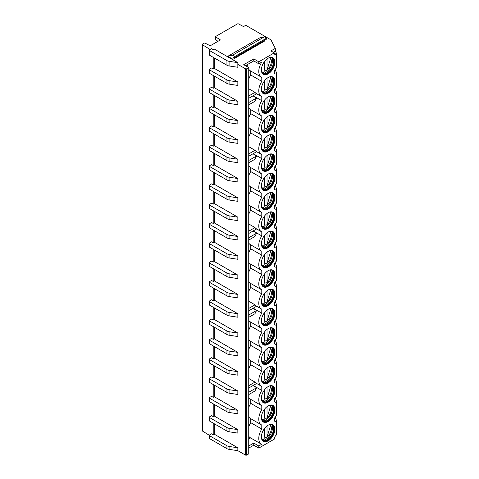 <?xml version="1.0" encoding="UTF-8"?>
<svg xmlns="http://www.w3.org/2000/svg" width="479" height="479" viewBox="0 0 479 479"><rect width="100%" height="100%" fill="white"/><g stroke="black" fill="none" stroke-linecap="round" stroke-linejoin="round"><path stroke-width="0.72" d="M202.533 44.792L202.533 431.094A0.946 0.545 180 0 1 202.282 430.723L202.282 44.421A0.946 0.545 180 0 0 202.533 44.792L210.143 49.499M202.282 44.421A0.946 0.545 180 0 1 202.557 44.032L203.952 43.23A0.946 0.545 180 0 1 205.257 43.212L210.185 45.81L220.4 39.919L215.897 37.069L215.897 39.967L218.005 41.302M237.841 62.647L214.281 49.05L213.215 49.666L211.592 48.66L209.592 49.816A0.946 0.545 0 0 0 209.317 50.205A0.946 0.545 0 0 0 209.592 50.588L226.944 60.605A4.73 2.73 0 0 0 229.088 61.318L237.841 62.647L237.841 64.384L245.398 68.748A0.946 0.545 0 0 0 246.733 68.748L248.739 67.587L243.721 64.695L253.762 58.899L258.78 61.797L274.251 52.864L270.904 50.93L275.311 48.385L270.922 39.835L245.733 25.291L243.512 26.573L238.638 23.95A0.946 0.545 0 0 0 237.327 23.962L215.927 36.314A0.946 0.545 0 0 0 215.652 36.703A0.946 0.545 0 0 0 215.897 37.069M227.83 56.288L232.608 55.187L234.854 56.48L235.093 57.282L233.016 57.354L233.016 59.282L227.83 56.288L259.612 37.943L264.39 36.835L266.635 38.134L266.875 38.937L235.153 57.223M233.016 59.282L264.797 40.937L264.797 40.134M264.39 36.835L232.608 55.187M237.841 64.384L237.841 67.282L229.088 65.952L229.088 61.318M209.317 50.205L209.317 54.84A0.946 0.545 0 0 0 209.592 55.223L226.944 65.246A4.73 2.73 0 0 0 229.088 65.952M202.533 431.094L209.323 435.297M213.215 423.143L213.215 434.806L211.592 433.806L209.592 434.962A0.946 0.545 180 0 0 209.317 435.345L209.317 438.243A0.946 0.545 180 0 0 209.592 438.632L209.592 435.734A0.946 0.545 180 0 1 209.317 435.345M213.215 403.827L213.215 416.652L211.592 415.652L209.592 416.802A0.946 0.545 0 0 0 209.317 417.191A0.946 0.545 0 0 0 209.592 417.574L226.944 427.591A4.73 2.73 0 0 0 229.088 428.304L237.841 429.633L237.841 433.112L229.088 431.783L229.088 428.304M213.215 384.511L213.215 397.336L211.592 396.337L209.592 397.486A0.946 0.545 0 0 0 209.317 397.875A0.946 0.545 0 0 0 209.592 398.259L226.944 408.282A4.73 2.73 0 0 0 229.088 408.988L237.841 410.317L237.841 413.796L229.088 412.467L229.088 408.988M213.215 365.196L213.215 378.021L211.592 377.021L209.592 378.171A0.946 0.545 0 0 0 209.317 378.56A0.946 0.545 0 0 0 209.592 378.943L226.944 388.966A4.73 2.73 0 0 0 229.088 389.672L237.841 391.002L237.841 394.48L229.088 393.151L229.088 389.672M213.215 345.88L213.215 358.705L211.592 357.705L209.592 358.861A0.946 0.545 0 0 0 209.317 359.244A0.946 0.545 0 0 0 209.592 359.633L226.944 369.65A4.73 2.73 0 0 0 229.088 370.357L237.841 371.686L237.841 375.165L229.088 373.836L229.088 370.357M213.215 326.564L213.215 339.389L211.592 338.39L209.592 339.545A0.946 0.545 0 0 0 209.317 339.928A0.946 0.545 0 0 0 209.592 340.318L226.944 350.335A4.73 2.73 0 0 0 229.088 351.041L237.841 352.376L237.841 355.849L229.088 354.52L229.088 351.041M213.215 307.249L213.215 320.074L211.592 319.074L209.592 320.229A0.946 0.545 0 0 0 209.317 320.613A0.946 0.545 0 0 0 209.592 321.002L226.944 331.019A4.73 2.73 0 0 0 229.088 331.731L237.841 333.061L237.841 336.533L229.088 335.204L229.088 331.731M213.215 287.939L213.215 300.764L211.592 299.758L209.592 300.914A0.946 0.545 0 0 0 209.317 301.297A0.946 0.545 0 0 0 209.592 301.686L226.944 311.703A4.73 2.73 0 0 0 229.088 312.416L237.841 313.745L237.841 317.218L229.088 315.889L229.088 312.416M213.215 268.623L213.215 281.448L211.592 280.443L209.592 281.598A0.946 0.545 0 0 0 209.317 281.981A0.946 0.545 0 0 0 209.592 282.37L226.944 292.388A4.73 2.73 0 0 0 229.088 293.1L237.841 294.429L237.841 297.902L229.088 296.573L229.088 293.1M213.215 249.308L213.215 262.133L211.592 261.127L209.592 262.282A0.946 0.545 0 0 0 209.317 262.672A0.946 0.545 0 0 0 209.592 263.055L226.944 273.072A4.73 2.73 0 0 0 229.088 273.784L237.841 275.114L237.841 278.592L229.088 277.263L229.088 273.784M213.215 229.992L213.215 242.817L211.592 241.811L209.592 242.967A0.946 0.545 0 0 0 209.317 243.356A0.946 0.545 0 0 0 209.592 243.739L226.944 253.756A4.73 2.73 0 0 0 229.088 254.469L237.841 255.798L237.841 259.277L229.088 257.947L229.088 254.469M213.215 210.676L213.215 223.501L211.592 222.501L209.592 223.651A0.946 0.545 0 0 0 209.317 224.04A0.946 0.545 0 0 0 209.592 224.423L226.944 234.441A4.73 2.73 0 0 0 229.088 235.153L237.841 236.482L237.841 239.961L229.088 238.632L229.088 235.153M213.215 191.361L213.215 204.186L211.592 203.186L209.592 204.335A0.946 0.545 0 0 0 209.317 204.725A0.946 0.545 0 0 0 209.592 205.108L226.944 215.131A4.73 2.73 0 0 0 229.088 215.837L237.841 217.167L237.841 220.645L229.088 219.316L229.088 215.837M213.215 172.045L213.215 184.87L211.592 183.87L209.592 185.02A0.946 0.545 0 0 0 209.317 185.409A0.946 0.545 0 0 0 209.592 185.798L226.944 195.815A4.73 2.73 0 0 0 229.088 196.522L237.841 197.851L237.841 201.33L229.088 200L229.088 196.522M213.215 152.729L213.215 165.554L211.592 164.554L209.592 165.71A0.946 0.545 0 0 0 209.317 166.093A0.946 0.545 0 0 0 209.592 166.482L226.944 176.5A4.73 2.73 0 0 0 229.088 177.206L237.841 178.535L237.841 182.014L229.088 180.685L229.088 177.206M213.215 133.413L213.215 146.239L211.592 145.239L209.592 146.394A0.946 0.545 0 0 0 209.317 146.778A0.946 0.545 0 0 0 209.592 147.167L226.944 157.184A4.73 2.73 0 0 0 229.088 157.89L237.841 159.226L237.841 162.698L229.088 161.369L229.088 157.89M213.215 114.098L213.215 126.923L211.592 125.923L209.592 127.079A0.946 0.545 0 0 0 209.317 127.462A0.946 0.545 0 0 0 209.592 127.851L226.944 137.868A4.73 2.73 0 0 0 229.088 138.581L237.841 139.91L237.841 143.383L229.088 142.053L229.088 138.581M213.215 94.788L213.215 107.613L211.592 106.607L209.592 107.763A0.946 0.545 0 0 0 209.317 108.146A0.946 0.545 0 0 0 209.592 108.535L226.944 118.552A4.73 2.73 0 0 0 229.088 119.265L237.841 120.594L237.841 124.067L229.088 122.738L229.088 119.265M213.215 75.472L213.215 88.298L211.592 87.292L209.592 88.447A0.946 0.545 0 0 0 209.317 88.837A0.946 0.545 0 0 0 209.592 89.22L226.944 99.237A4.73 2.73 0 0 0 229.088 99.949L237.841 101.279L237.841 104.757L229.088 103.422L229.088 99.949M213.215 57.312L213.215 68.982L211.592 67.976L209.592 69.132A0.946 0.545 0 0 0 209.317 69.521A0.946 0.545 0 0 0 209.592 69.904L226.944 79.921A4.73 2.73 0 0 0 229.088 80.634L237.841 81.963L237.841 85.442L229.088 84.112L229.088 80.634M214.281 423.759L214.281 434.19L237.841 447.787L237.841 450.685L245.398 455.05A0.946 0.545 0 0 0 246.733 455.05L248.739 453.888L248.739 67.587M214.281 404.444L214.281 416.035L237.841 429.633M214.281 385.128L214.281 396.72L237.841 410.317M214.281 365.812L214.281 377.404L237.841 391.002M214.281 346.497L214.281 358.088L237.841 371.686M214.281 327.187L214.281 338.773L237.841 352.376M214.281 307.871L214.281 319.457L237.841 333.061M214.281 288.556L214.281 300.141L237.841 313.745M214.281 269.24L214.281 280.826L237.841 294.429M214.281 249.924L214.281 261.516L237.841 275.114M214.281 230.609L214.281 242.2L237.841 255.798M214.281 211.293L214.281 222.885L237.841 236.482M214.281 191.977L214.281 203.569L237.841 217.167M214.281 172.662L214.281 184.253L237.841 197.851M214.281 153.352L214.281 164.938L237.841 178.535M214.281 134.036L214.281 145.622L237.841 159.226M214.281 114.721L214.281 126.306L237.841 139.91M214.281 95.405L214.281 106.991L237.841 120.594M214.281 76.089L214.281 87.675L237.841 101.279M214.281 57.935L214.281 68.365L237.841 81.963M258.78 61.797L258.78 63.803L261.791 62.06A12.442 7.185 120 0 0 261.354 77.149A12.442 7.185 120 0 0 261.791 77.364L261.791 81.376A12.442 7.185 120 0 0 261.354 96.465A12.442 7.185 120 0 0 261.791 96.68L261.791 100.692A12.442 7.185 120 0 0 261.354 115.78A12.442 7.185 120 0 0 261.791 115.996L261.791 120.007A12.442 7.185 120 0 0 261.354 135.096A12.442 7.185 120 0 0 261.791 135.312L261.791 139.323A12.442 7.185 120 0 0 261.354 154.412A12.442 7.185 120 0 0 261.791 154.627L261.791 158.639A12.442 7.185 120 0 0 261.354 173.727A12.442 7.185 120 0 0 261.791 173.943L261.791 177.954A12.442 7.185 120 0 0 261.354 193.037A12.442 7.185 120 0 0 261.791 193.259L261.791 197.27A12.442 7.185 120 0 0 261.354 212.353A12.442 7.185 120 0 0 261.791 212.574L261.791 216.58A12.442 7.185 120 0 0 261.354 231.668A12.442 7.185 120 0 0 261.791 231.89L261.791 235.896A12.442 7.185 120 0 0 261.354 250.984A12.442 7.185 120 0 0 261.791 251.2L261.791 255.211A12.442 7.185 120 0 0 261.354 270.3A12.442 7.185 120 0 0 261.791 270.515L261.791 274.527A12.442 7.185 120 0 0 261.354 289.615A12.442 7.185 120 0 0 261.791 289.831L261.791 293.843A12.442 7.185 120 0 0 261.354 308.931A12.442 7.185 120 0 0 261.791 309.147L261.791 313.158A12.442 7.185 120 0 0 261.354 328.247A12.442 7.185 120 0 0 261.791 328.462L261.791 332.474A12.442 7.185 120 0 0 261.354 347.562A12.442 7.185 120 0 0 261.791 347.778L261.791 351.79A12.442 7.185 120 0 0 261.354 366.878A12.442 7.185 120 0 0 261.791 367.094L261.791 371.105A12.442 7.185 120 0 0 261.354 386.188A12.442 7.185 120 0 0 261.791 386.409L261.791 390.421A12.442 7.185 120 0 0 261.354 405.503A12.442 7.185 120 0 0 261.791 405.725L261.791 409.731A12.442 7.185 120 0 0 261.354 424.819A12.442 7.185 120 0 0 261.791 425.041L261.791 429.046A12.442 7.185 120 0 0 261.354 444.135A12.442 7.185 120 0 0 261.384 444.153L250.343 437.776A12.442 7.185 -60 0 1 250.313 437.764A12.442 7.185 -60 0 1 248.739 436.195M274.251 52.864A3.664 2.114 120 0 0 275.012 54.54A3.664 2.114 120 0 0 276.443 54.552L276.443 67.982A3.628 2.096 120 0 0 274.401 71.173A3.628 2.096 120 0 0 275.03 73.826A3.628 2.096 120 0 0 276.443 73.838L276.443 87.298A3.628 2.096 120 0 0 274.401 90.489A3.628 2.096 120 0 0 275.03 93.142A3.628 2.096 120 0 0 276.443 93.154L276.443 106.613A3.628 2.096 120 0 0 274.401 109.805A3.628 2.096 120 0 0 275.03 112.457A3.628 2.096 120 0 0 276.443 112.469L276.443 125.929A3.628 2.096 120 0 0 274.401 129.12A3.628 2.096 120 0 0 275.03 131.773A3.628 2.096 120 0 0 276.443 131.785L276.443 145.245A3.628 2.096 120 0 0 274.401 148.436A3.628 2.096 120 0 0 275.03 151.083A3.628 2.096 120 0 0 276.443 151.101L276.443 164.56A3.628 2.096 120 0 0 274.401 167.752A3.628 2.096 120 0 0 275.03 170.398A3.628 2.096 120 0 0 276.443 170.416L276.443 183.876A3.628 2.096 120 0 0 274.401 187.067A3.628 2.096 120 0 0 275.03 189.714A3.628 2.096 120 0 0 276.443 189.732L276.443 203.192A3.628 2.096 120 0 0 274.401 206.377A3.628 2.096 120 0 0 275.03 209.03A3.628 2.096 120 0 0 276.443 209.048L276.443 222.507A3.628 2.096 120 0 0 274.401 225.693A3.628 2.096 120 0 0 275.03 228.345A3.628 2.096 120 0 0 276.443 228.363L276.443 241.823A3.628 2.096 120 0 0 274.401 245.008A3.628 2.096 120 0 0 275.03 247.661A3.628 2.096 120 0 0 276.443 247.679L276.443 261.133A3.628 2.096 120 0 0 274.401 264.324A3.628 2.096 120 0 0 275.03 266.977A3.628 2.096 120 0 0 276.443 266.989L276.443 280.449A3.628 2.096 120 0 0 274.401 283.64A3.628 2.096 120 0 0 275.03 286.292A3.628 2.096 120 0 0 276.443 286.304L276.443 299.764A3.628 2.096 120 0 0 274.401 302.956A3.628 2.096 120 0 0 275.03 305.608A3.628 2.096 120 0 0 276.443 305.62L276.443 319.08A3.628 2.096 120 0 0 274.401 322.271A3.628 2.096 120 0 0 275.03 324.924A3.628 2.096 120 0 0 276.443 324.936L276.443 338.396A3.628 2.096 120 0 0 274.401 341.587A3.628 2.096 120 0 0 275.03 344.233A3.628 2.096 120 0 0 276.443 344.251L276.443 357.711A3.628 2.096 120 0 0 274.401 360.903A3.628 2.096 120 0 0 275.03 363.549A3.628 2.096 120 0 0 276.443 363.567L276.443 377.027A3.628 2.096 120 0 0 274.401 380.218A3.628 2.096 120 0 0 275.03 382.865A3.628 2.096 120 0 0 276.443 382.883L276.443 396.343A3.628 2.096 120 0 0 274.401 399.528A3.628 2.096 120 0 0 275.03 402.18A3.628 2.096 120 0 0 276.443 402.198L276.443 415.658A3.628 2.096 120 0 0 274.401 418.844A3.628 2.096 120 0 0 275.03 421.496A3.628 2.096 120 0 0 276.443 421.514L276.443 434.944A3.664 2.114 120 0 0 274.251 439.165L258.78 448.099L258.78 445.973L261.384 444.47M261.372 436.944A9.58 5.532 120 0 0 263.354 441.327A9.58 5.532 120 0 0 270.737 438.764A9.58 5.532 120 0 0 274.922 429.118A9.58 5.532 120 0 0 272.934 424.735A9.58 5.532 120 0 0 265.552 427.298A9.58 5.532 120 0 0 261.372 436.944M261.372 417.628A9.58 5.532 120 0 0 263.354 422.011A9.58 5.532 120 0 0 270.737 419.448A9.58 5.532 120 0 0 274.922 409.802A9.58 5.532 120 0 0 272.934 405.42A9.58 5.532 120 0 0 265.552 407.988A9.58 5.532 120 0 0 261.372 417.628M261.372 398.312A9.58 5.532 120 0 0 263.354 402.695A9.58 5.532 120 0 0 270.737 400.133A9.58 5.532 120 0 0 274.922 390.487A9.58 5.532 120 0 0 272.934 386.104A9.58 5.532 120 0 0 265.552 388.673A9.58 5.532 120 0 0 261.372 398.312M261.372 378.997A9.58 5.532 120 0 0 263.354 383.386A9.58 5.532 120 0 0 270.737 380.817A9.58 5.532 120 0 0 274.922 371.177A9.58 5.532 120 0 0 272.934 366.788A9.58 5.532 120 0 0 265.552 369.357A9.58 5.532 120 0 0 261.372 378.997M261.372 359.681A9.58 5.532 120 0 0 263.354 364.07A9.58 5.532 120 0 0 270.737 361.501A9.58 5.532 120 0 0 274.922 351.861A9.58 5.532 120 0 0 272.934 347.473A9.58 5.532 120 0 0 265.552 350.041A9.58 5.532 120 0 0 261.372 359.681M261.372 340.365A9.58 5.532 120 0 0 263.354 344.754A9.58 5.532 120 0 0 270.737 342.186A9.58 5.532 120 0 0 274.922 332.546A9.58 5.532 120 0 0 272.934 328.157A9.58 5.532 120 0 0 265.552 330.726A9.58 5.532 120 0 0 261.372 340.365M261.372 321.05A9.58 5.532 120 0 0 263.354 325.439A9.58 5.532 120 0 0 270.737 322.87A9.58 5.532 120 0 0 274.922 313.23A9.58 5.532 120 0 0 272.934 308.841A9.58 5.532 120 0 0 265.552 311.41A9.58 5.532 120 0 0 261.372 321.05M261.372 301.734A9.58 5.532 120 0 0 263.354 306.123A9.58 5.532 120 0 0 270.737 303.554A9.58 5.532 120 0 0 274.922 293.914A9.58 5.532 120 0 0 272.934 289.526A9.58 5.532 120 0 0 265.552 292.094A9.58 5.532 120 0 0 261.372 301.734M261.372 282.424A9.58 5.532 120 0 0 263.354 286.807A9.58 5.532 120 0 0 270.737 284.239A9.58 5.532 120 0 0 274.922 274.599A9.58 5.532 120 0 0 272.934 270.216A9.58 5.532 120 0 0 265.552 272.779A9.58 5.532 120 0 0 261.372 282.424M261.372 263.109A9.58 5.532 120 0 0 263.354 267.492A9.58 5.532 120 0 0 270.737 264.923A9.58 5.532 120 0 0 274.922 255.283A9.58 5.532 120 0 0 272.934 250.9A9.58 5.532 120 0 0 265.552 253.463A9.58 5.532 120 0 0 261.372 263.109M261.372 243.793A9.58 5.532 120 0 0 263.354 248.176A9.58 5.532 120 0 0 270.737 245.613A9.58 5.532 120 0 0 274.922 235.967A9.58 5.532 120 0 0 272.934 231.585A9.58 5.532 120 0 0 265.552 234.147A9.58 5.532 120 0 0 261.372 243.793M261.372 224.477A9.58 5.532 120 0 0 263.354 228.86A9.58 5.532 120 0 0 270.737 226.298A9.58 5.532 120 0 0 274.922 216.652A9.58 5.532 120 0 0 272.934 212.269A9.58 5.532 120 0 0 265.552 214.837A9.58 5.532 120 0 0 261.372 224.477M261.372 205.162A9.58 5.532 120 0 0 263.354 209.545A9.58 5.532 120 0 0 270.737 206.982A9.58 5.532 120 0 0 274.922 197.336A9.58 5.532 120 0 0 272.934 192.953A9.58 5.532 120 0 0 265.552 195.522A9.58 5.532 120 0 0 261.372 205.162M261.372 185.846A9.58 5.532 120 0 0 263.354 190.235A9.58 5.532 120 0 0 270.737 187.666A9.58 5.532 120 0 0 274.922 178.026A9.58 5.532 120 0 0 272.934 173.637A9.58 5.532 120 0 0 265.552 176.206A9.58 5.532 120 0 0 261.372 185.846M261.372 166.53A9.58 5.532 120 0 0 263.354 170.919A9.58 5.532 120 0 0 270.737 168.351A9.58 5.532 120 0 0 274.922 158.711A9.58 5.532 120 0 0 272.934 154.322A9.58 5.532 120 0 0 265.552 156.89A9.58 5.532 120 0 0 261.372 166.53M261.372 147.215A9.58 5.532 120 0 0 263.354 151.603A9.58 5.532 120 0 0 270.737 149.035A9.58 5.532 120 0 0 274.922 139.395A9.58 5.532 120 0 0 272.934 135.006A9.58 5.532 120 0 0 265.552 137.575A9.58 5.532 120 0 0 261.372 147.215M261.372 127.899A9.58 5.532 120 0 0 263.354 132.288A9.58 5.532 120 0 0 270.737 129.719A9.58 5.532 120 0 0 274.922 120.079A9.58 5.532 120 0 0 272.934 115.69A9.58 5.532 120 0 0 265.552 118.259A9.58 5.532 120 0 0 261.372 127.899M261.372 108.583A9.58 5.532 120 0 0 263.354 112.972A9.58 5.532 120 0 0 270.737 110.404A9.58 5.532 120 0 0 274.922 100.764A9.58 5.532 120 0 0 272.934 96.381A9.58 5.532 120 0 0 265.552 98.943A9.58 5.532 120 0 0 261.372 108.583M261.372 89.274A9.58 5.532 120 0 0 263.354 93.656A9.58 5.532 120 0 0 270.737 91.088A9.58 5.532 120 0 0 274.922 81.448A9.58 5.532 120 0 0 272.934 77.065A9.58 5.532 120 0 0 265.552 79.628A9.58 5.532 120 0 0 261.372 89.274M261.372 69.958A9.58 5.532 120 0 0 263.354 74.341A9.58 5.532 120 0 0 270.737 71.772A9.58 5.532 120 0 0 274.922 62.132A9.58 5.532 120 0 0 272.934 57.749A9.58 5.532 120 0 0 265.552 60.312A9.58 5.532 120 0 0 261.372 69.958M263.193 441.225A9.58 5.532 120 0 0 270.509 438.453A9.58 5.532 120 0 0 274.587 428.927A9.58 5.532 -60 0 0 272.767 424.639M270.162 424.4A9.035 5.215 -60 0 1 271.994 424.819A9.035 5.215 -60 0 1 273.868 428.956A9.035 5.215 120 0 1 269.922 438.051A9.035 5.215 120 0 1 262.959 440.47A9.035 5.215 120 0 1 261.678 439.093M262.791 440.369A9.035 5.215 120 0 0 263.564 440.632A9.035 5.215 120 0 0 270.138 437.237A9.035 5.215 120 0 0 273.533 428.765A9.035 5.215 -60 0 0 272.431 425.262A9.035 5.215 -60 0 0 271.827 424.729A9.58 5.532 -60 0 1 272.479 427.711A9.58 5.532 120 0 1 262.791 440.369M264.18 436.98A9.58 5.532 120 0 0 264.348 436.848L264.348 428.747M265.767 437.465A9.58 5.532 120 0 1 265.629 437.584L264.348 436.848M265.629 437.584L267.025 437.201L266.833 437.722L270.898 424.436M263.342 439.351L264.18 438.842L264.18 428.974M267.025 425.963L267.025 437.201A8.161 4.712 120 0 0 271.162 430.148A8.161 4.712 120 0 0 269.719 424.514M263.193 421.909A9.58 5.532 120 0 0 270.509 419.137A9.58 5.532 120 0 0 274.587 409.611A9.58 5.532 -60 0 0 272.767 405.33M270.162 405.084A9.035 5.215 -60 0 1 271.994 405.503A9.035 5.215 -60 0 1 273.868 409.641A9.035 5.215 120 0 1 269.922 418.736A9.035 5.215 120 0 1 262.959 421.155A9.035 5.215 120 0 1 261.678 419.778M262.791 421.053A9.035 5.215 120 0 0 263.564 421.316A9.035 5.215 120 0 0 270.138 417.922A9.035 5.215 120 0 0 273.533 409.449A9.035 5.215 -60 0 0 272.431 405.947A9.035 5.215 -60 0 0 271.827 405.414A9.58 5.532 -60 0 1 272.479 408.395A9.58 5.532 120 0 1 262.791 421.053M264.18 417.664A9.58 5.532 120 0 0 264.348 417.532L264.348 409.431M265.767 418.149A9.58 5.532 120 0 1 265.629 418.269L264.348 417.532M265.629 418.269L267.025 417.886L266.833 418.412L270.898 405.12M263.342 420.035L264.18 419.526L264.18 409.659M267.025 406.647L267.025 417.886A8.161 4.712 120 0 0 271.162 410.832A8.161 4.712 120 0 0 269.719 405.198M263.193 402.594A9.58 5.532 120 0 0 270.509 399.821A9.58 5.532 120 0 0 274.587 390.295A9.58 5.532 -60 0 0 272.767 386.014M270.162 385.769A9.035 5.215 -60 0 1 271.994 386.188A9.035 5.215 -60 0 1 273.868 390.325A9.035 5.215 120 0 1 269.922 399.42A9.035 5.215 120 0 1 262.959 401.839A9.035 5.215 120 0 1 261.678 400.462M262.791 401.737A9.035 5.215 120 0 0 263.564 402.001A9.035 5.215 120 0 0 270.138 398.606A9.035 5.215 120 0 0 273.533 390.134A9.035 5.215 -60 0 0 272.431 386.631A9.035 5.215 -60 0 0 271.827 386.098A9.58 5.532 -60 0 1 272.479 389.08A9.58 5.532 120 0 1 262.791 401.737M264.18 398.348A9.58 5.532 120 0 0 264.348 398.217L264.348 390.116M265.767 398.839A9.58 5.532 120 0 1 265.629 398.953L264.348 398.217M265.629 398.953L267.025 398.57L266.833 399.097L270.898 385.811M263.342 400.719L264.18 400.21L264.18 390.349M267.025 387.331L267.025 398.57A8.161 4.712 120 0 0 271.162 391.517A8.161 4.712 120 0 0 269.719 385.882M263.193 383.284A9.58 5.532 120 0 0 270.509 380.506A9.58 5.532 120 0 0 274.587 370.98A9.58 5.532 -60 0 0 272.767 366.698M270.162 366.453A9.035 5.215 -60 0 1 271.994 366.872A9.035 5.215 -60 0 1 273.868 371.009A9.035 5.215 120 0 1 269.922 380.104A9.035 5.215 120 0 1 262.959 382.523A9.035 5.215 120 0 1 261.678 381.146M262.791 382.422A9.035 5.215 120 0 0 263.564 382.685A9.035 5.215 120 0 0 270.138 379.296A9.035 5.215 120 0 0 273.533 370.818A9.035 5.215 -60 0 0 272.431 367.315A9.035 5.215 -60 0 0 271.827 366.782A9.58 5.532 -60 0 1 272.479 369.764A9.58 5.532 120 0 1 262.791 382.422M264.18 379.039A9.58 5.532 120 0 0 264.348 378.901L264.348 370.8M265.767 379.524A9.58 5.532 120 0 1 265.629 379.637L264.348 378.901M265.629 379.637L267.025 379.254L266.833 379.781L270.898 366.495M263.342 381.404L264.18 380.895L264.18 371.033M267.025 368.016L267.025 379.254A8.161 4.712 120 0 0 271.162 372.201A8.161 4.712 120 0 0 269.719 366.567M263.193 363.968A9.58 5.532 120 0 0 270.509 361.19A9.58 5.532 120 0 0 274.587 351.664A9.58 5.532 -60 0 0 272.767 347.383M270.162 347.137A9.035 5.215 -60 0 1 271.994 347.556A9.035 5.215 -60 0 1 273.868 351.694A9.035 5.215 120 0 1 269.922 360.789A9.035 5.215 120 0 1 262.959 363.208A9.035 5.215 120 0 1 261.678 361.831M262.791 363.106A9.035 5.215 120 0 0 263.564 363.369A9.035 5.215 120 0 0 270.138 359.98A9.035 5.215 120 0 0 273.533 351.502A9.035 5.215 -60 0 0 272.431 347.999A9.035 5.215 -60 0 0 271.827 347.467A9.58 5.532 -60 0 1 272.479 350.448A9.58 5.532 120 0 1 262.791 363.106M264.18 359.723A9.58 5.532 120 0 0 264.348 359.585L264.348 351.484M265.767 360.208A9.58 5.532 120 0 1 265.629 360.322L264.348 359.585M265.629 360.322L267.025 359.939L266.833 360.465L270.898 347.179M263.342 362.094L264.18 361.579L264.18 351.718M267.025 348.7L267.025 359.939A8.161 4.712 120 0 0 271.162 352.885A8.161 4.712 120 0 0 269.719 347.257M263.193 344.652A9.58 5.532 120 0 0 270.509 341.874A9.58 5.532 120 0 0 274.587 332.354A9.58 5.532 -60 0 0 272.767 328.067M270.162 327.822A9.035 5.215 -60 0 1 271.994 328.241A9.035 5.215 -60 0 1 273.868 332.378A9.035 5.215 120 0 1 269.922 341.473A9.035 5.215 120 0 1 262.959 343.898A9.035 5.215 120 0 1 261.678 342.515M262.791 343.796A9.035 5.215 120 0 0 263.564 344.054A9.035 5.215 120 0 0 270.138 340.665A9.035 5.215 120 0 0 273.533 332.186A9.035 5.215 -60 0 0 272.431 328.684A9.035 5.215 -60 0 0 271.827 328.151A9.58 5.532 -60 0 1 272.479 331.139A9.58 5.532 120 0 1 262.791 343.79M264.18 340.407A9.58 5.532 120 0 0 264.348 340.27L264.348 332.169M265.767 340.892A9.58 5.532 120 0 1 265.629 341.006L264.348 340.27M265.629 341.006L267.025 340.623L266.833 341.15L270.898 327.864M263.342 342.778L264.18 342.269L264.18 332.402M267.025 329.39L267.025 340.623A8.161 4.712 120 0 0 271.162 333.57A8.161 4.712 120 0 0 269.719 327.941M263.193 325.337A9.58 5.532 120 0 0 270.509 322.559A9.58 5.532 120 0 0 274.587 313.038A9.58 5.532 -60 0 0 272.767 308.751M270.162 308.506A9.035 5.215 -60 0 1 271.994 308.931A9.035 5.215 -60 0 1 273.868 313.062A9.035 5.215 120 0 1 269.922 322.157A9.035 5.215 120 0 1 262.959 324.582A9.035 5.215 120 0 1 261.678 323.199M262.791 324.481A9.035 5.215 120 0 0 263.564 324.738A9.035 5.215 120 0 0 270.138 321.349A9.035 5.215 120 0 0 273.533 312.871A9.035 5.215 -60 0 0 272.431 309.374A9.035 5.215 -60 0 0 271.827 308.835A9.58 5.532 -60 0 1 272.479 311.823A9.58 5.532 120 0 1 262.791 324.475M264.18 321.092A9.58 5.532 120 0 0 264.348 320.954L264.348 312.853M265.767 321.577A9.58 5.532 120 0 1 265.629 321.69L264.348 320.954M265.629 321.69L267.025 321.307L266.833 321.834L270.898 308.548M263.342 323.463L264.18 322.954L264.18 313.086M267.025 310.075L267.025 321.307A8.161 4.712 120 0 0 271.162 314.254A8.161 4.712 120 0 0 269.719 308.626M263.193 306.021A9.58 5.532 120 0 0 270.509 303.249A9.58 5.532 120 0 0 274.587 293.723A9.58 5.532 -60 0 0 272.767 289.436M270.162 289.196A9.035 5.215 -60 0 1 271.994 289.615A9.035 5.215 -60 0 1 273.868 293.753A9.035 5.215 120 0 1 269.922 302.842A9.035 5.215 120 0 1 262.959 305.267A9.035 5.215 120 0 1 261.678 303.884M262.791 305.165A9.035 5.215 120 0 0 263.564 305.422A9.035 5.215 120 0 0 270.138 302.033A9.035 5.215 120 0 0 273.533 293.555A9.035 5.215 -60 0 0 272.431 290.058A9.035 5.215 -60 0 0 271.827 289.52A9.58 5.532 -60 0 1 272.479 292.507A9.58 5.532 120 0 1 262.791 305.159M264.18 301.776A9.58 5.532 120 0 0 264.348 301.638L264.348 293.537M265.767 302.261A9.58 5.532 120 0 1 265.629 302.381L264.348 301.638M265.629 302.381L267.025 301.998L266.833 302.518L270.898 289.232M263.342 304.147L264.18 303.638L264.18 293.771M267.025 290.759L267.025 301.998A8.161 4.712 120 0 0 271.162 294.938A8.161 4.712 120 0 0 269.719 289.31M263.193 286.705A9.58 5.532 120 0 0 270.509 283.933A9.58 5.532 120 0 0 274.587 274.407A9.58 5.532 -60 0 0 272.767 270.12M270.162 269.881A9.035 5.215 -60 0 1 271.994 270.3A9.035 5.215 -60 0 1 273.868 274.437A9.035 5.215 120 0 1 269.922 283.532A9.035 5.215 120 0 1 262.959 285.951A9.035 5.215 120 0 1 261.678 284.568M262.791 285.849A9.035 5.215 120 0 0 263.564 286.107A9.035 5.215 120 0 0 270.138 282.718A9.035 5.215 120 0 0 273.533 274.239A9.035 5.215 -60 0 0 272.431 270.743A9.035 5.215 -60 0 0 271.827 270.21A9.58 5.532 -60 0 1 272.479 273.192A9.58 5.532 120 0 1 262.791 285.849M264.18 282.46A9.58 5.532 120 0 0 264.348 282.323L264.348 274.222M265.767 282.945A9.58 5.532 120 0 1 265.629 283.065L264.348 282.323M265.629 283.065L267.025 282.682L266.833 283.203L270.898 269.916M263.342 284.831L264.18 284.322L264.18 274.455M267.025 271.443L267.025 282.682A8.161 4.712 120 0 0 271.162 275.629A8.161 4.712 120 0 0 269.719 269.994M263.193 267.39A9.58 5.532 120 0 0 270.509 264.618A9.58 5.532 120 0 0 274.587 255.091A9.58 5.532 -60 0 0 272.767 250.804M270.162 250.565A9.035 5.215 -60 0 1 271.994 250.984A9.035 5.215 -60 0 1 273.868 255.121A9.035 5.215 120 0 1 269.922 264.216A9.035 5.215 120 0 1 262.959 266.635A9.035 5.215 120 0 1 261.678 265.258M271.821 250.888A9.58 5.532 -60 0 1 272.479 253.876A9.58 5.532 120 0 1 262.791 266.534A9.035 5.215 120 0 0 263.564 266.797A9.035 5.215 120 0 0 270.138 263.402A9.035 5.215 120 0 0 273.533 254.93A9.035 5.215 -60 0 0 272.431 251.427A9.035 5.215 -60 0 0 271.827 250.894M264.18 263.145A9.58 5.532 120 0 0 264.348 263.007L264.348 254.912M265.767 263.63A9.58 5.532 120 0 1 265.629 263.749L264.348 263.007M265.629 263.749L267.025 263.366L266.833 263.887L270.898 250.601M263.342 265.516L264.18 265.007L264.18 255.139M267.025 252.128L267.025 263.366A8.161 4.712 120 0 0 271.162 256.313A8.161 4.712 120 0 0 269.719 250.679M263.193 248.074A9.58 5.532 120 0 0 270.509 245.302A9.58 5.532 120 0 0 274.587 235.776A9.58 5.532 -60 0 0 272.767 231.495M270.162 231.249A9.035 5.215 -60 0 1 271.994 231.668A9.035 5.215 -60 0 1 273.868 235.806A9.035 5.215 120 0 1 269.922 244.901A9.035 5.215 120 0 1 262.959 247.32A9.035 5.215 120 0 1 261.678 245.943M262.791 247.218A9.035 5.215 120 0 0 263.564 247.481A9.035 5.215 120 0 0 270.138 244.086A9.035 5.215 120 0 0 273.533 235.614A9.035 5.215 -60 0 0 272.431 232.111A9.035 5.215 -60 0 0 271.827 231.579A9.58 5.532 -60 0 1 272.479 234.56A9.58 5.532 120 0 1 262.791 247.218M264.18 243.829A9.58 5.532 120 0 0 264.348 243.697L264.348 235.596M265.767 244.314A9.58 5.532 120 0 1 265.629 244.434L264.348 243.697M265.629 244.434L267.025 244.051L266.833 244.571L270.898 231.285M263.342 246.2L264.18 245.691L264.18 235.824M267.025 232.812L267.025 244.051A8.161 4.712 120 0 0 271.162 236.997A8.161 4.712 120 0 0 269.719 231.363M263.193 228.758A9.58 5.532 120 0 0 270.509 225.986A9.58 5.532 120 0 0 274.587 216.46A9.58 5.532 -60 0 0 272.767 212.179M270.162 211.934A9.035 5.215 -60 0 1 271.994 212.353A9.035 5.215 -60 0 1 273.868 216.49A9.035 5.215 120 0 1 269.922 225.585A9.035 5.215 120 0 1 262.959 228.004A9.035 5.215 120 0 1 261.678 226.627M262.791 227.902A9.035 5.215 120 0 0 263.564 228.166A9.035 5.215 120 0 0 270.138 224.771A9.035 5.215 120 0 0 273.533 216.298A9.035 5.215 -60 0 0 272.431 212.796A9.035 5.215 -60 0 0 271.827 212.263A9.58 5.532 -60 0 1 272.479 215.245A9.58 5.532 120 0 1 262.791 227.902M264.18 224.513A9.58 5.532 120 0 0 264.348 224.382L264.348 216.28M265.767 224.998A9.58 5.532 120 0 1 265.629 225.118L264.348 224.382M265.629 225.118L267.025 224.735L266.833 225.262L270.898 211.969M263.342 226.884L264.18 226.375L264.18 216.508M267.025 213.496L267.025 224.735A8.161 4.712 120 0 0 271.162 217.682A8.161 4.712 120 0 0 269.719 212.047M263.193 209.443A9.58 5.532 120 0 0 270.509 206.671A9.58 5.532 120 0 0 274.587 197.144A9.58 5.532 -60 0 0 272.767 192.863M270.162 192.618A9.035 5.215 -60 0 1 271.994 193.037A9.035 5.215 -60 0 1 273.868 197.174A9.035 5.215 120 0 1 269.922 206.269A9.035 5.215 120 0 1 262.959 208.688A9.035 5.215 120 0 1 261.678 207.311M262.791 208.587A9.035 5.215 120 0 0 263.564 208.85A9.035 5.215 120 0 0 270.138 205.461A9.035 5.215 120 0 0 273.533 196.983A9.035 5.215 -60 0 0 272.431 193.48A9.035 5.215 -60 0 0 271.827 192.947A9.58 5.532 -60 0 1 272.479 195.929A9.58 5.532 120 0 1 262.791 208.587M264.18 205.198A9.58 5.532 120 0 0 264.348 205.066L264.348 196.965M265.767 205.689A9.58 5.532 120 0 1 265.629 205.802L264.348 205.066M265.629 205.802L267.025 205.419L266.833 205.946L270.898 192.66M263.342 207.569L264.18 207.06L264.18 197.198M267.025 194.181L267.025 205.419A8.161 4.712 120 0 0 271.162 198.366A8.161 4.712 120 0 0 269.719 192.732M263.193 190.133A9.58 5.532 120 0 0 270.509 187.355A9.58 5.532 120 0 0 274.587 177.829A9.58 5.532 -60 0 0 272.767 173.548M270.162 173.302A9.035 5.215 -60 0 1 271.994 173.721A9.035 5.215 -60 0 1 273.868 177.859A9.035 5.215 120 0 1 269.922 186.954A9.035 5.215 120 0 1 262.959 189.373A9.035 5.215 120 0 1 261.678 187.996M262.791 189.271A9.035 5.215 120 0 0 263.564 189.534A9.035 5.215 120 0 0 270.138 186.145A9.035 5.215 120 0 0 273.533 177.667A9.035 5.215 -60 0 0 272.431 174.164A9.035 5.215 -60 0 0 271.827 173.632A9.58 5.532 -60 0 1 272.479 176.613A9.58 5.532 120 0 1 262.791 189.271M264.18 185.888A9.58 5.532 120 0 0 264.348 185.75L264.348 177.649M265.767 186.373A9.58 5.532 120 0 1 265.629 186.487L264.348 185.75M265.629 186.487L267.025 186.103L266.833 186.63L270.898 173.344M263.342 188.253L264.18 187.744L264.18 177.883M267.025 174.865L267.025 186.103A8.161 4.712 120 0 0 271.162 179.05A8.161 4.712 120 0 0 269.719 173.416M263.193 170.817A9.58 5.532 120 0 0 270.509 168.039A9.58 5.532 120 0 0 274.587 158.513A9.58 5.532 -60 0 0 272.767 154.232M270.162 153.987A9.035 5.215 -60 0 1 271.994 154.406A9.035 5.215 -60 0 1 273.868 158.543A9.035 5.215 120 0 1 269.922 167.638A9.035 5.215 120 0 1 262.959 170.057A9.035 5.215 120 0 1 261.678 168.68M262.791 169.955A9.035 5.215 120 0 0 263.564 170.219A9.035 5.215 120 0 0 270.138 166.83A9.035 5.215 120 0 0 273.533 158.351A9.035 5.215 -60 0 0 272.431 154.849A9.035 5.215 -60 0 0 271.827 154.316A9.58 5.532 -60 0 1 272.479 157.298A9.58 5.532 120 0 1 262.791 169.955M264.18 166.572A9.58 5.532 120 0 0 264.348 166.435L264.348 158.333M265.767 167.057A9.58 5.532 120 0 1 265.629 167.171L264.348 166.435M265.629 167.171L267.025 166.788L266.833 167.315L270.898 154.028M263.342 168.943L264.18 168.428L264.18 158.567M267.025 155.555L267.025 166.788A8.161 4.712 120 0 0 271.162 159.735A8.161 4.712 120 0 0 269.719 154.106M263.193 151.502A9.58 5.532 120 0 0 270.509 148.724A9.58 5.532 120 0 0 274.587 139.203A9.58 5.532 -60 0 0 272.767 134.916M270.162 134.671A9.035 5.215 -60 0 1 271.994 135.09A9.035 5.215 -60 0 1 273.868 139.227A9.035 5.215 120 0 1 269.922 148.322A9.035 5.215 120 0 1 262.959 150.747A9.035 5.215 120 0 1 261.678 149.364M262.791 150.645A9.035 5.215 120 0 0 263.564 150.903A9.035 5.215 120 0 0 270.138 147.514A9.035 5.215 120 0 0 273.533 139.036A9.035 5.215 -60 0 0 272.431 135.533A9.035 5.215 -60 0 0 271.827 135A9.58 5.532 -60 0 1 272.479 137.988A9.58 5.532 120 0 1 262.791 150.64M264.18 147.257A9.58 5.532 120 0 0 264.348 147.119L264.348 139.018M265.767 147.742A9.58 5.532 120 0 1 265.629 147.855L264.348 147.119M265.629 147.855L267.025 147.472L266.833 147.999L270.898 134.713M263.342 149.628L264.18 149.119L264.18 139.251M267.025 136.24L267.025 147.472A8.161 4.712 120 0 0 271.162 140.419A8.161 4.712 120 0 0 269.719 134.791M263.193 132.186A9.58 5.532 120 0 0 270.509 129.414A9.58 5.532 120 0 0 274.587 119.888A9.58 5.532 -60 0 0 272.767 115.601M270.162 115.361A9.035 5.215 -60 0 1 271.994 115.78A9.035 5.215 -60 0 1 273.868 119.912A9.035 5.215 120 0 1 269.922 129.007A9.035 5.215 120 0 1 262.959 131.432A9.035 5.215 120 0 1 261.678 130.048M262.791 131.33A9.035 5.215 120 0 0 263.564 131.587A9.035 5.215 120 0 0 270.138 128.198A9.035 5.215 120 0 0 273.533 119.72A9.035 5.215 -60 0 0 272.431 116.223A9.035 5.215 -60 0 0 271.827 115.684A9.58 5.532 -60 0 1 272.479 118.672A9.58 5.532 120 0 1 262.791 131.324M264.18 127.941A9.58 5.532 120 0 0 264.348 127.803L264.348 119.702M265.767 128.426A9.58 5.532 120 0 1 265.629 128.546L264.348 127.803M265.629 128.546L267.025 128.162L266.833 128.683L270.898 115.397M263.342 130.312L264.18 129.803L264.18 119.936M267.025 116.924L267.025 128.162A8.161 4.712 120 0 0 271.162 121.103A8.161 4.712 120 0 0 269.719 115.475M263.193 112.87A9.58 5.532 120 0 0 270.509 110.098A9.58 5.532 120 0 0 274.587 100.572A9.58 5.532 -60 0 0 272.767 96.285M270.162 96.045A9.035 5.215 -60 0 1 271.994 96.465A9.035 5.215 -60 0 1 273.868 100.602A9.035 5.215 120 0 1 269.922 109.691A9.035 5.215 120 0 1 262.959 112.116A9.035 5.215 120 0 1 261.678 110.733M262.791 112.014A9.035 5.215 120 0 0 263.564 112.272A9.035 5.215 120 0 0 270.138 108.883A9.035 5.215 120 0 0 273.533 100.404A9.035 5.215 -60 0 0 272.431 96.908A9.035 5.215 -60 0 0 271.827 96.369A9.58 5.532 -60 0 1 272.479 99.357A9.58 5.532 120 0 1 262.791 112.008M264.18 108.625A9.58 5.532 120 0 0 264.348 108.488L264.348 100.386M265.767 109.11A9.58 5.532 120 0 1 265.629 109.23L264.348 108.488M265.629 109.23L267.025 108.847L266.833 109.368L270.898 96.081M263.342 110.996L264.18 110.487L264.18 100.62M267.025 97.608L267.025 108.847A8.161 4.712 120 0 0 271.162 101.787A8.161 4.712 120 0 0 269.719 96.159M263.193 93.555A9.58 5.532 120 0 0 270.509 90.782A9.58 5.532 120 0 0 274.587 81.256A9.58 5.532 -60 0 0 272.767 76.969M270.162 76.73A9.035 5.215 -60 0 1 271.994 77.149A9.035 5.215 -60 0 1 273.868 81.286A9.035 5.215 120 0 1 269.922 90.381A9.035 5.215 120 0 1 262.959 92.8A9.035 5.215 120 0 1 261.678 91.423M262.791 92.698A9.035 5.215 120 0 0 263.564 92.956A9.035 5.215 120 0 0 270.138 89.567A9.035 5.215 120 0 0 273.533 81.089A9.035 5.215 -60 0 0 272.431 77.592A9.035 5.215 -60 0 0 271.827 77.059A9.58 5.532 -60 0 1 272.479 80.041A9.58 5.532 120 0 1 262.791 92.698M264.18 89.31A9.58 5.532 120 0 0 264.348 89.172L264.348 81.071M265.767 89.795A9.58 5.532 120 0 1 265.629 89.914L264.348 89.172M265.629 89.914L267.025 89.531L266.833 90.052L270.898 76.766M263.342 91.681L264.18 91.172L264.18 81.304M267.025 78.293L267.025 89.531A8.161 4.712 120 0 0 271.162 82.478A8.161 4.712 120 0 0 269.719 76.844M263.193 74.239A9.58 5.532 120 0 0 270.509 71.467A9.58 5.532 120 0 0 274.587 61.941A9.58 5.532 -60 0 0 272.767 57.654M270.162 57.414A9.035 5.215 -60 0 1 271.994 57.833A9.035 5.215 -60 0 1 273.868 61.971A9.035 5.215 120 0 1 269.922 71.066A9.035 5.215 120 0 1 262.959 73.485A9.035 5.215 120 0 1 261.678 72.107M262.791 73.383A9.035 5.215 120 0 0 263.564 73.646A9.035 5.215 120 0 0 270.138 70.251A9.035 5.215 120 0 0 273.533 61.779A9.035 5.215 -60 0 0 272.431 58.276A9.035 5.215 -60 0 0 271.827 57.743A9.58 5.532 -60 0 1 272.479 60.725A9.58 5.532 120 0 1 262.791 73.383M264.18 69.994A9.58 5.532 120 0 0 264.348 69.862L264.348 61.761M265.767 70.479A9.58 5.532 120 0 1 265.629 70.599L264.348 69.862M265.629 70.599L267.025 70.215L266.833 70.736L270.898 57.45M263.342 72.365L264.18 71.856L264.18 61.989M267.025 58.977L267.025 70.215A8.161 4.712 120 0 0 271.162 63.162A8.161 4.712 120 0 0 269.719 57.528M261.354 77.149L250.313 70.778A12.442 7.185 -60 0 1 248.739 69.21M247.942 67.126A12.442 7.185 -60 0 1 247.757 64.366M248.739 79.101A12.442 7.185 -60 0 1 250.751 75.005L250.751 71.024M248.739 89.028L248.984 88.89A12.442 7.185 -60 0 1 248.739 88.525M246.182 65.282A4.97 2.868 -60 0 1 246.23 65.946A4.97 2.868 -60 0 1 246.23 66.138M261.354 405.503L250.313 399.133A12.442 7.185 -60 0 1 248.739 397.57M248.739 407.461A12.442 7.185 -60 0 1 250.751 403.36L250.751 399.384M261.354 424.819L250.313 418.448A12.442 7.185 -60 0 1 248.739 416.886M248.739 426.771A12.442 7.185 -60 0 1 250.751 422.676L250.751 418.694M248.739 439.021L250.343 438.093M248.739 378.757L248.984 378.614A12.442 7.185 -60 0 1 248.739 378.254M261.354 328.247L250.313 321.87A12.442 7.185 -60 0 1 248.739 320.307M248.739 330.199A12.442 7.185 -60 0 1 250.751 326.097L250.751 322.122M261.354 347.562L250.313 341.186A12.442 7.185 -60 0 1 248.739 339.623M248.739 349.514A12.442 7.185 -60 0 1 250.751 345.413L250.751 341.437M261.354 366.878L250.313 360.501A12.442 7.185 -60 0 1 248.739 358.939M248.739 368.83A12.442 7.185 -60 0 1 250.751 364.729L250.751 360.753M248.739 301.495L248.984 301.357A12.442 7.185 -60 0 1 248.739 300.992M261.354 250.984L250.313 244.613A12.442 7.185 -60 0 1 248.739 243.045M248.739 252.936A12.442 7.185 -60 0 1 250.751 248.841L250.751 244.859M261.354 270.3L250.313 263.923A12.442 7.185 -60 0 1 248.739 262.36M248.739 272.252A12.442 7.185 -60 0 1 250.751 268.156L250.751 264.174M261.354 289.615L250.313 283.239A12.442 7.185 -60 0 1 248.739 281.676M248.739 291.567A12.442 7.185 -60 0 1 250.751 287.472L250.751 283.49M248.739 224.238L248.984 224.094A12.442 7.185 -60 0 1 248.739 223.735M261.354 173.727L250.313 167.351A12.442 7.185 -60 0 1 248.739 165.788M248.739 175.679A12.442 7.185 -60 0 1 250.751 171.578L250.751 167.602M261.354 193.037L250.313 186.666A12.442 7.185 -60 0 1 248.739 185.104M248.739 194.995A12.442 7.185 -60 0 1 250.751 190.893L250.751 186.918M261.354 212.353L250.313 205.982A12.442 7.185 -60 0 1 248.739 204.419M248.739 214.311A12.442 7.185 -60 0 1 250.751 210.209L250.751 206.233M248.739 146.975L248.984 146.831A12.442 7.185 -60 0 1 248.739 146.472M261.354 115.78L250.313 109.404A12.442 7.185 -60 0 1 248.739 107.841M248.739 117.732A12.442 7.185 -60 0 1 250.751 113.631L250.751 109.655M261.354 135.096L250.313 128.719A12.442 7.185 -60 0 1 248.739 127.157M248.739 137.048A12.442 7.185 -60 0 1 250.751 132.946L250.751 128.971M248.739 394.594L255.008 390.978A12.442 7.185 120 0 1 256.654 387.709L248.739 392.277M248.984 378.614L255.008 382.092L248.739 385.709M255.008 382.092A12.442 7.185 120 0 0 256.337 383.296L261.354 386.188M248.739 388.026L256.636 383.469M252.972 308.32L256.654 310.446L248.739 315.014M256.654 310.446A12.442 7.185 120 0 0 255.008 313.715L248.739 317.332M248.984 301.357L255.008 304.83L248.739 308.446M255.008 304.83A12.442 7.185 120 0 0 256.337 306.033L261.354 308.931M248.739 310.769L256.636 306.207M252.972 231.064L256.654 233.189L248.739 237.758M256.654 233.189A12.442 7.185 120 0 0 255.008 236.458L248.739 240.075M248.984 224.094L255.008 227.573L248.739 231.189M255.008 227.573A12.442 7.185 120 0 0 256.337 228.77L261.354 231.668M248.739 233.507L256.636 228.944M252.972 153.801L256.654 155.926L248.739 160.495M256.654 155.926A12.442 7.185 120 0 0 255.008 159.196L248.739 162.812M248.984 146.831L255.008 150.31L248.739 153.927M255.008 150.31A12.442 7.185 120 0 0 256.337 151.514L261.354 154.412M248.739 156.244L256.636 151.687M252.972 95.86L256.654 97.979L248.739 102.548M256.654 97.979A12.442 7.185 120 0 0 255.008 101.249L248.739 104.865M248.984 88.89L255.008 92.363L248.739 95.986M255.008 92.363A12.442 7.185 120 0 0 256.337 93.567L261.354 96.465M248.739 98.303L256.636 93.74M252.972 385.583L256.654 387.709M253.193 385.457L261.791 390.421M250.751 364.729L261.791 371.105M250.751 345.413L261.791 351.79M250.751 326.097L261.791 332.474M253.193 308.195L261.791 313.158M250.751 287.472L261.791 293.843M250.751 268.156L261.791 274.527M250.751 248.841L261.791 255.211M253.193 230.938L261.791 235.896M250.751 210.209L261.791 216.58M250.751 190.893L261.791 197.27M250.751 171.578L261.791 177.954M253.193 153.675L261.791 158.639M250.751 132.946L261.791 139.323M250.751 113.631L261.791 120.007M253.193 95.728L261.791 100.692M250.751 75.005L261.791 81.376M250.751 403.36L261.791 409.731M250.751 422.676L261.791 429.046M261.324 444.117L250.343 437.776M248.739 445.973L253.762 443.075L258.78 445.973M258.78 448.099L253.762 445.201L253.762 443.075M237.841 450.685L229.088 449.356A4.73 2.73 180 0 1 226.944 448.649L209.592 438.632M248.739 448.099L253.762 445.201M235.189 450.284L234.207 450.134M276.676 73.329L276.443 73.838L276.676 73.329L275.185 69.377M276.443 67.982L276.676 67.413L276.443 67.982M276.676 420.999L276.443 421.514L276.676 420.999L275.185 417.047M276.443 415.658L276.676 415.083L276.443 415.658M276.676 401.683L276.443 402.198L276.676 401.683L275.185 397.732M276.443 396.343L276.676 395.768L276.443 396.343M276.676 382.368L276.443 382.883L276.676 382.368L275.185 378.416M276.443 377.027L276.676 376.458L276.443 377.027M276.676 363.052L276.443 363.567L276.676 363.052L275.185 359.1M276.443 357.711L276.676 357.142L276.443 357.711M276.676 343.736L276.443 344.251L276.676 343.736L275.185 339.791M276.443 338.396L276.676 337.827L276.443 338.396M276.676 324.427L276.443 324.936L276.676 324.427L275.185 320.475M276.443 319.08L276.676 318.511L276.443 319.08M276.676 305.111L276.443 305.62L276.676 305.111L275.185 301.159M276.443 299.764L276.676 299.195L276.443 299.764M276.676 285.795L276.443 286.304L276.676 285.795L275.185 281.844M276.443 280.449L276.676 279.88L276.443 280.449M276.676 266.48L276.443 266.989L276.676 266.48L275.185 262.528M276.443 261.133L276.676 260.564L276.443 261.133M276.676 247.164L276.443 247.679L276.676 247.164L275.185 243.212M276.443 241.823L276.676 241.248L276.443 241.823M276.676 227.848L276.443 228.363L276.676 227.848L275.185 223.897M276.443 222.507L276.676 221.933L276.443 222.507M276.676 208.533L276.443 209.048L276.676 208.533L275.185 204.581M276.443 203.192L276.676 202.617L276.443 203.192M276.676 189.217L276.443 189.732L276.676 189.217L275.185 185.265M276.443 183.876L276.676 183.307L276.443 183.876M276.676 169.901L276.443 170.416L276.676 169.901L275.185 165.956M276.443 164.56L276.676 163.992L276.443 164.56M276.676 150.586L276.443 151.101L276.676 150.586L275.185 146.64M276.443 145.245L276.676 144.676L276.443 145.245M276.676 131.276L276.443 131.785L276.676 131.276L275.185 127.324M276.443 125.929L276.676 125.36L276.443 125.929M276.676 111.96L276.443 112.469L276.676 111.96L275.185 108.009M276.443 106.613L276.676 106.045L276.443 106.613M276.676 92.645L276.443 93.154L276.676 92.645L275.185 88.693M274.269 53.217L276.521 54.516L276.676 54.019L276.443 54.552M276.443 87.298L276.676 86.729L276.443 87.298M275.311 48.385L275.311 50.415M273.485 52.421A3.652 2.108 120 0 0 275.197 50.588M276.676 54.019L275.407 50.708M215.652 36.703L215.652 39.601A0.946 0.545 0 0 0 215.897 39.967M213.215 434.806L214.281 434.19M237.841 447.787L229.088 446.458A4.73 2.73 180 0 1 226.944 445.751L209.592 435.734M213.215 416.652L214.281 416.035M213.215 397.336L214.281 396.72M213.215 378.021L214.281 377.404M213.215 358.705L214.281 358.088M213.215 339.389L214.281 338.773M213.215 320.074L214.281 319.457M213.215 300.764L214.281 300.141M213.215 281.448L214.281 280.826M213.215 262.133L214.281 261.516M213.215 242.817L214.281 242.2M213.215 223.501L214.281 222.885M213.215 204.186L214.281 203.569M213.215 184.87L214.281 184.253M213.215 165.554L214.281 164.938M213.215 146.239L214.281 145.622M213.215 126.923L214.281 126.306M213.215 107.613L214.281 106.991M213.215 88.298L214.281 87.675M213.215 68.982L214.281 68.365M209.317 417.191L209.317 420.664A0.946 0.545 0 0 0 209.592 421.053L226.944 431.07A4.73 2.73 0 0 0 229.088 431.783M209.317 397.875L209.317 401.354A0.946 0.545 0 0 0 209.592 401.737L226.944 411.754A4.73 2.73 0 0 0 229.088 412.467M209.317 378.56L209.317 382.038A0.946 0.545 0 0 0 209.592 382.422L226.944 392.439A4.73 2.73 0 0 0 229.088 393.151M209.317 359.244L209.317 362.723A0.946 0.545 0 0 0 209.592 363.106L226.944 373.123A4.73 2.73 0 0 0 229.088 373.836M209.317 339.928L209.317 343.407A0.946 0.545 0 0 0 209.592 343.79L226.944 353.813A4.73 2.73 0 0 0 229.088 354.52M209.317 320.613L209.317 324.091A0.946 0.545 0 0 0 209.592 324.475L226.944 334.498A4.73 2.73 0 0 0 229.088 335.204M209.317 301.297L209.317 304.776A0.946 0.545 0 0 0 209.592 305.165L226.944 315.182A4.73 2.73 0 0 0 229.088 315.889M209.317 281.981L209.317 285.46A0.946 0.545 0 0 0 209.592 285.849L226.944 295.866A4.73 2.73 0 0 0 229.088 296.573M209.317 262.672L209.317 266.144A0.946 0.545 0 0 0 209.592 266.534L226.944 276.551A4.73 2.73 0 0 0 229.088 277.263M209.317 243.356L209.317 246.829A0.946 0.545 0 0 0 209.592 247.218L226.944 257.235A4.73 2.73 0 0 0 229.088 257.947M209.317 224.04L209.317 227.513A0.946 0.545 0 0 0 209.592 227.902L226.944 237.919A4.73 2.73 0 0 0 229.088 238.632M209.317 204.725L209.317 208.203A0.946 0.545 0 0 0 209.592 208.587L226.944 218.604A4.73 2.73 0 0 0 229.088 219.316M209.317 185.409L209.317 188.888A0.946 0.545 0 0 0 209.592 189.271L226.944 199.288A4.73 2.73 0 0 0 229.088 200M209.317 166.093L209.317 169.572A0.946 0.545 0 0 0 209.592 169.955L226.944 179.972A4.73 2.73 0 0 0 229.088 180.685M209.317 146.778L209.317 150.256A0.946 0.545 0 0 0 209.592 150.64L226.944 160.663A4.73 2.73 0 0 0 229.088 161.369M209.317 127.462L209.317 130.941A0.946 0.545 0 0 0 209.592 131.324L226.944 141.347A4.73 2.73 0 0 0 229.088 142.053M209.317 108.146L209.317 111.625A0.946 0.545 0 0 0 209.592 112.014L226.944 122.031A4.73 2.73 0 0 0 229.088 122.738M209.317 88.837L209.317 92.309A0.946 0.545 0 0 0 209.592 92.698L226.944 102.716A4.73 2.73 0 0 0 229.088 103.422M209.317 69.521L209.317 72.994A0.946 0.545 0 0 0 209.592 73.383L226.944 83.4A4.73 2.73 0 0 0 229.088 84.112M253.762 58.899L253.762 60.905L245.458 65.695M258.78 63.803L253.762 60.905M266.635 38.134L234.854 56.48M226.944 65.246L226.944 60.605M209.592 55.223L209.592 50.588M245.398 68.748L245.398 455.05M246.733 68.748L246.733 455.05M261.558 438.65A8.161 4.712 120 0 0 264.18 438.842M261.558 419.335A8.161 4.712 120 0 0 264.18 419.526M261.558 400.019A8.161 4.712 120 0 0 264.18 400.21M261.558 380.703A8.161 4.712 120 0 0 264.18 380.895M261.558 361.388A8.161 4.712 120 0 0 264.18 361.579M261.558 342.072A8.161 4.712 120 0 0 264.18 342.269M261.558 322.762A8.161 4.712 120 0 0 264.18 322.954M261.558 303.447A8.161 4.712 120 0 0 264.18 303.638M261.558 284.131A8.161 4.712 120 0 0 264.18 284.322M261.558 264.815A8.161 4.712 120 0 0 264.18 265.007M261.558 245.499A8.161 4.712 120 0 0 264.18 245.691M261.558 226.184A8.161 4.712 120 0 0 264.18 226.375M261.558 206.868A8.161 4.712 120 0 0 264.18 207.06M261.558 187.552A8.161 4.712 120 0 0 264.18 187.744M261.558 168.237A8.161 4.712 120 0 0 264.18 168.428M261.558 148.921A8.161 4.712 120 0 0 264.18 149.119M261.558 129.611A8.161 4.712 120 0 0 264.18 129.803M261.558 110.296A8.161 4.712 120 0 0 264.18 110.487M261.558 90.98A8.161 4.712 120 0 0 264.18 91.172M261.558 71.664A8.161 4.712 120 0 0 264.18 71.856M226.944 431.07L226.944 427.591M209.592 421.053L209.592 417.574M226.944 411.754L226.944 408.282M209.592 401.737L209.592 398.259M226.944 392.439L226.944 388.966M209.592 382.422L209.592 378.943M226.944 373.123L226.944 369.65M209.592 363.106L209.592 359.633M226.944 353.813L226.944 350.335M209.592 343.79L209.592 340.318M226.944 334.498L226.944 331.019M209.592 324.475L209.592 321.002M226.944 315.182L226.944 311.703M209.592 305.165L209.592 301.686M226.944 295.866L226.944 292.388M209.592 285.849L209.592 282.37M226.944 276.551L226.944 273.072M209.592 266.534L209.592 263.055M226.944 257.235L226.944 253.756M209.592 247.218L209.592 243.739M226.944 237.919L226.944 234.441M209.592 227.902L209.592 224.423M226.944 218.604L226.944 215.131M209.592 208.587L209.592 205.108M226.944 199.288L226.944 195.815M209.592 189.271L209.592 185.798M226.944 179.972L226.944 176.5M209.592 169.955L209.592 166.482M226.944 160.663L226.944 157.184M209.592 150.64L209.592 147.167M226.944 141.347L226.944 137.868M209.592 131.324L209.592 127.851M226.944 122.031L226.944 118.552M209.592 112.014L209.592 108.535M226.944 102.716L226.944 99.237M209.592 92.698L209.592 89.22M226.944 83.4L226.944 79.921M209.592 73.383L209.592 69.904M229.088 449.356L229.088 446.458M226.944 448.649L226.944 445.751M235.093 57.282L266.875 38.937M263.851 439.441L262.079 439.71M263.851 420.131L262.079 420.394M263.851 400.815L262.079 401.085M263.851 381.5L262.079 381.769M263.851 362.184L262.079 362.453M263.851 342.868L262.079 343.138M263.851 323.553L262.079 323.822M263.851 304.237L262.079 304.506M263.851 284.921L262.079 285.191M263.851 265.606L262.079 265.875M263.851 246.29L262.079 246.559M263.851 226.98L262.079 227.244M263.851 207.664L262.079 207.934M263.851 188.349L262.079 188.618M263.851 169.033L262.079 169.303M263.851 149.717L262.079 149.987M263.851 130.402L262.079 130.671M263.851 111.086L262.079 111.356M263.851 91.77L262.079 92.04M263.851 72.455L262.079 72.724M250.313 437.764L261.354 444.135M235.093 450.535L235.452 450.326M276.718 434.549L276.718 421.149M276.718 415.251L276.718 401.833M276.718 395.935L276.718 382.517M276.718 376.62L276.718 363.202M276.718 357.304L276.718 343.886M276.718 337.988L276.718 324.57M276.718 318.673L276.718 305.255M276.718 299.357L276.718 285.939M276.718 280.041L276.718 266.623M276.718 260.726L276.718 247.314M276.718 241.41L276.718 227.998M276.718 222.1L276.718 208.682M276.718 202.785L276.718 189.367M276.718 183.469L276.718 170.051M276.718 164.153L276.718 150.735M276.718 144.838L276.718 131.42M276.718 125.522L276.718 112.104M276.718 106.206L276.718 92.788M276.718 67.575L276.718 54.175M276.718 86.891L276.718 73.473"/></g></svg>
